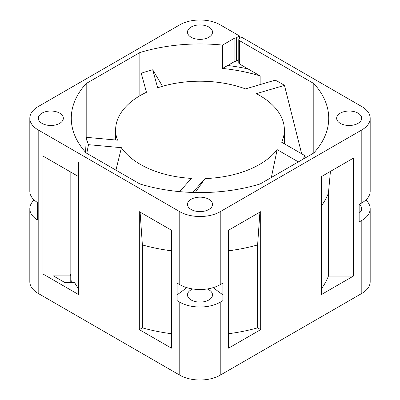 <?xml version="1.0" encoding="UTF-8"?>
<svg xmlns="http://www.w3.org/2000/svg" width="400" height="400" viewBox="0 0 400 400"><rect width="100%" height="100%" fill="white"/><g stroke="black" fill="none" stroke-linecap="round" stroke-linejoin="round"><path stroke-width="0.6" d="M29.815 118.255L29.815 191.24A28.605 16.515 0 0 0 37.31 202.39L37.31 219.905A28.605 16.515 180 0 1 29.815 208.76L29.815 281.745A28.605 16.515 0 0 0 38.19 293.42L179.775 375.165A28.605 16.515 0 0 0 220.225 375.165L361.81 293.42A28.605 16.515 0 0 0 370.185 281.745L370.185 208.76A28.605 16.515 180 0 1 361.81 220.435L359.15 221.97L359.15 204.455L361.81 202.92A28.605 16.515 0 0 0 370.185 191.24L370.185 118.255A28.605 16.515 180 0 1 361.81 129.935L220.225 211.675A28.605 16.515 180 0 1 179.775 211.675L38.19 129.935A28.605 16.515 180 0 1 29.815 118.255A28.605 16.515 180 0 1 38.19 106.58L179.775 24.835A28.605 16.515 180 0 1 220.225 24.835L239.505 35.97L239.505 38.735M238.775 59.745L236.645 60.975A2.145 1.24 180 0 1 234.89 61.33L234.89 37.975L222.56 45.09A128.72 74.315 0 0 0 139.86 52.55L86.195 83.535A128.72 74.315 180 0 0 71.28 118.255A128.72 74.315 180 0 0 86.195 152.98L139.86 183.96A128.72 74.315 0 0 0 260.14 183.96L313.805 152.98A128.72 74.315 0 0 0 328.72 118.255A128.72 74.315 0 0 0 313.805 83.535L239.405 40.58A2.145 1.24 0 0 1 238.775 39.705A2.145 1.24 0 0 1 239.215 38.955L241.575 37.16L361.81 106.58A28.605 16.515 180 0 1 370.185 118.255M239.505 35.97L236.645 37.62A2.145 1.24 0 0 1 234.89 37.975M340.32 113.15A12.515 7.225 0 0 0 336.655 118.255A12.515 7.225 0 0 0 344.38 124.93A12.515 7.225 0 0 0 358.015 123.365A12.515 7.225 0 0 0 361.68 118.255A12.515 7.225 0 0 0 353.955 111.58A12.515 7.225 0 0 0 340.32 113.15M191.15 199.27A12.515 7.225 0 0 0 187.485 204.38A12.515 7.225 0 0 0 195.21 211.055A12.515 7.225 0 0 0 208.85 209.485A12.515 7.225 0 0 0 212.515 204.38A12.515 7.225 0 0 0 204.79 197.705A12.515 7.225 0 0 0 191.15 199.27M41.985 113.15A12.515 7.225 0 0 0 38.32 118.255A12.515 7.225 0 0 0 46.045 124.93A12.515 7.225 0 0 0 59.68 123.365A12.515 7.225 0 0 0 63.345 118.255A12.515 7.225 0 0 0 55.62 111.58A12.515 7.225 0 0 0 41.985 113.15M191.15 27.025A12.515 7.225 0 0 0 187.485 32.135A12.515 7.225 0 0 0 195.21 38.81A12.515 7.225 0 0 0 208.85 37.245A12.515 7.225 0 0 0 212.515 32.135A12.515 7.225 0 0 0 204.79 25.46A12.515 7.225 0 0 0 191.15 27.025M29.815 208.76A28.605 16.515 180 0 1 34.165 200M213.15 287.65L222.885 294.88L222.885 283.125L220.225 284.66A28.605 16.515 0 0 1 179.775 284.66L177.115 283.125L177.115 300.645L179.775 302.18A28.605 16.515 180 0 0 220.225 302.18L220.225 375.165M171.395 348.14L139.32 329.62L139.32 211.675L171.395 230.195L171.395 348.14M42.995 274.005L42.995 156.06L78.645 176.645L78.645 294.59L42.995 274.005L70.095 274.005A132.295 76.38 0 0 0 70.765 275.89L53.335 275.89L65.135 282.7L74.68 282.7A131.58 75.965 0 0 0 78.645 288.915M78.645 162.045L78.645 176.645M71.39 282.7L70.825 277.725L70.825 172.13M70.765 282.7L70.765 275.89M139.32 329.62L142.385 327.85A131.58 75.965 0 0 0 171.395 333.705M171.395 230.195L171.395 250.795A131.58 75.965 180 0 1 142.385 244.94L140.095 212.125M142.385 327.85L142.385 244.94M222.885 283.125L222.885 300.645L220.225 302.18M353.43 276.07L321.355 294.59L321.355 176.645L353.43 158.125L353.43 276.07L328.43 276.07A131.58 75.965 0 0 1 321.355 288.915M260.68 211.675L228.605 230.195L228.605 348.14L260.68 329.62L260.68 211.675M365.835 200A28.605 16.515 180 0 1 370.185 208.76M359.15 213.115A12.515 7.225 0 0 0 361.68 208.76A12.515 7.225 0 0 0 359.19 204.43M177.115 283.125L177.115 294.88L186.85 287.65M192.805 288.97A12.515 7.225 0 0 0 191.15 289.77A12.515 7.225 0 0 0 187.485 294.88A12.515 7.225 0 0 0 195.21 301.555A12.515 7.225 0 0 0 208.85 299.99A12.515 7.225 0 0 0 212.515 294.88A12.515 7.225 0 0 0 207.195 288.97M330.43 171.405L328.43 193.16L328.43 276.07M328.43 193.16A131.58 75.965 180 0 1 321.355 206M259.905 212.125L257.615 244.94A131.58 75.965 180 0 1 228.605 250.795L228.605 230.195M228.605 333.705A131.58 75.965 0 0 0 257.615 327.85L260.68 329.62M257.615 244.94L257.615 327.85M260.14 84.59L260.14 75.905L248.105 68.96A134.72 77.78 0 0 0 228.605 65.605L228.605 64.96L234.89 61.33M228.605 64.96L222.56 68.445L222.56 45.09M248.105 68.96L239.405 63.935A2.145 1.24 180 0 1 238.775 63.06L238.775 39.705M313.805 152.98L313.805 83.535M86.195 83.535L86.195 138.475M139.86 95.76L139.86 52.55M260.14 75.905A128.72 74.315 0 0 0 222.56 68.445M179.675 191.64L191.365 178.395A84.38 48.72 180 0 1 140.335 164.385A84.38 48.72 180 0 1 121.425 147.695L88.47 144.68A114.415 66.06 180 0 1 86.3 137.315L117.5 140.17A84.38 48.72 180 0 1 115.62 129.935A84.38 48.72 180 0 1 146.46 92.28L141.24 73.255A114.415 66.06 180 0 1 152.705 69.785L157.65 87.795A84.38 48.72 180 0 1 245.485 88.9L275.215 80.155A114.415 66.06 180 0 1 280.905 83.225A114.415 66.06 180 0 1 284.47 85.38L256.325 93.66A84.38 48.72 180 0 1 259.665 95.485A84.38 48.72 180 0 1 284.38 129.935A84.38 48.72 180 0 1 281.65 142.23L305.245 155.85A114.415 66.06 180 0 1 302.12 159.725M298.365 161.89L277.16 149.65A84.38 48.72 180 0 1 204.98 178.565L192.725 192.455M195.27 192.52L204.98 178.565M277.16 149.65L271.35 177.49M305.245 155.85L304.785 158.185M284.47 85.38L301.65 153.775M152.705 69.785L162.525 86.285M86.3 137.315L85.58 152.3M88.47 144.68L86.79 153.325M115.935 170.15L121.425 147.695M236.645 60.975L236.645 37.62M38.19 129.935L38.19 293.42M179.775 284.66L179.775 211.675M179.775 375.165L179.775 302.18M220.225 211.675L220.225 284.66M361.81 293.42L361.81 220.435M361.81 202.92L361.81 129.935M239.405 40.58L239.405 63.935M284.38 129.935L284.38 143.805M115.62 129.935L115.62 139.995"/></g></svg>

